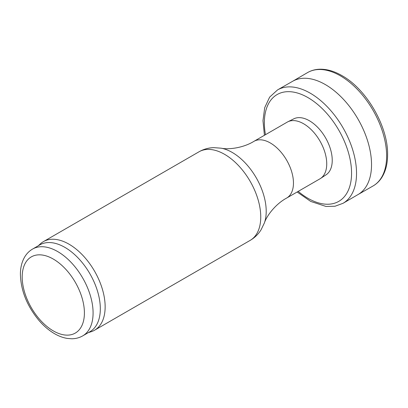 <?xml version="1.0" encoding="UTF-8"?>
<svg xmlns="http://www.w3.org/2000/svg" width="408" height="408" viewBox="0 0 408 408"><rect width="100%" height="100%" fill="white"/><g stroke="black" fill="none" stroke-linecap="round" stroke-linejoin="round"><path stroke-width="0.61" d="M286.681 198.038A32.737 18.901 60 0 0 291.7 171.809A32.737 18.901 60 0 0 270.31 142.958A32.737 18.901 60 0 0 253.944 141.336L287.222 122.13A32.737 18.901 60 0 1 287.808 121.808L293.791 118.83A32.329 18.666 60 0 1 309.376 120.743A32.329 18.666 60 0 1 330.337 148.706A32.329 18.666 60 0 1 326.099 174.787L320.525 178.475A32.737 18.901 60 0 1 319.954 178.826L286.681 198.038C275.568 204.005 266.618 215.852 264.353 223.033L261.054 229.826C258.289 234.228 254.658 237.747 250.16 240.389A51.148 29.534 60 0 0 257.999 199.4A51.148 29.534 60 0 0 224.584 154.326A51.148 29.534 60 0 0 199.012 151.791C203.546 149.216 208.411 147.829 213.603 147.635L221.131 148.18A48.083 27.759 60 0 1 232.208 152.429A48.083 27.759 60 0 1 264.353 223.033M287.808 121.808A32.737 18.901 60 0 1 303.588 123.746A32.737 18.901 60 0 1 324.814 152.067A32.737 18.901 60 0 1 320.525 178.475M38.245 245.789L40.412 243.816A51.148 29.534 60 0 1 43.401 241.633A51.148 29.534 60 0 1 68.978 244.162A51.148 29.534 60 0 1 102.393 289.236A51.148 29.534 60 0 1 94.554 330.225A51.148 29.534 60 0 1 91.163 331.719L88.368 332.617M32.579 249.064L39.811 244.887A50.128 28.942 60 0 1 64.877 247.37A50.128 28.942 60 0 1 97.624 291.541A50.128 28.942 60 0 1 89.939 331.709L82.707 335.886C79.356 337.788 75.689 338.747 71.701 338.767L67.228 338.416C63.046 337.722 58.885 336.182 54.738 333.8C49.118 330.556 43.886 326.13 39.035 320.52C27.015 306.015 20.803 290.532 20.4 274.069C20.441 267.628 21.828 261.992 24.567 257.173C26.576 253.715 29.248 251.017 32.579 249.064A50.128 28.942 60 0 1 57.64 251.547A50.128 28.942 60 0 1 90.387 295.718A50.128 28.942 60 0 1 82.707 335.886M292.516 81.355L307.52 72.609A65.474 37.801 -120 0 1 340.471 75.878A65.474 37.801 -120 0 1 386.631 155.897A65.474 37.801 -120 0 1 372.989 186.007L357.913 194.631A65.402 37.76 -120 0 0 358.061 194.545A65.402 37.76 -120 0 0 371.53 163.95A65.402 37.76 -120 0 0 324.901 84.323A65.402 37.76 -120 0 0 324.686 84.206A65.402 37.76 -120 0 0 317.128 80.677A65.402 37.76 -120 0 0 292.663 81.269L277.588 89.888L269.642 97.124L264.715 107.661L262.981 120.651L264.42 135.293M53.3 259.065A43.988 25.398 60 0 1 80.238 328.491A43.988 25.398 60 0 1 26.362 297.386A43.988 25.398 60 0 1 53.3 259.065M343.072 203.281A65.474 37.801 -120 0 0 352.971 150.736A65.474 37.801 -120 0 0 310.162 93.131A65.474 37.801 -120 0 0 302.588 89.495A65.474 37.801 -120 0 0 277.588 89.888M298.202 191.388A61.664 35.603 -120 0 0 351.273 178.791A61.664 35.603 -120 0 0 308.244 97.767A61.664 35.603 -120 0 0 301.109 94.273A61.664 35.603 -120 0 0 265.465 134.686M253.944 141.336C243.219 147.976 228.485 149.802 221.131 148.18M94.554 330.225L250.16 240.389M43.401 241.633L199.012 151.791M307.52 72.609C311.075 70.553 315.012 69.426 319.337 69.233C326.691 68.978 334.325 71.165 342.241 75.786C366.751 89.469 388.171 126.73 387.6 154.709C387.59 163.761 385.652 171.375 381.771 177.541C379.45 181.152 376.523 183.972 372.989 186.007M358.061 194.545L343.062 203.291L335.029 206.239L326.023 206.458L310.728 201.435L297.157 191.995"/></g></svg>
